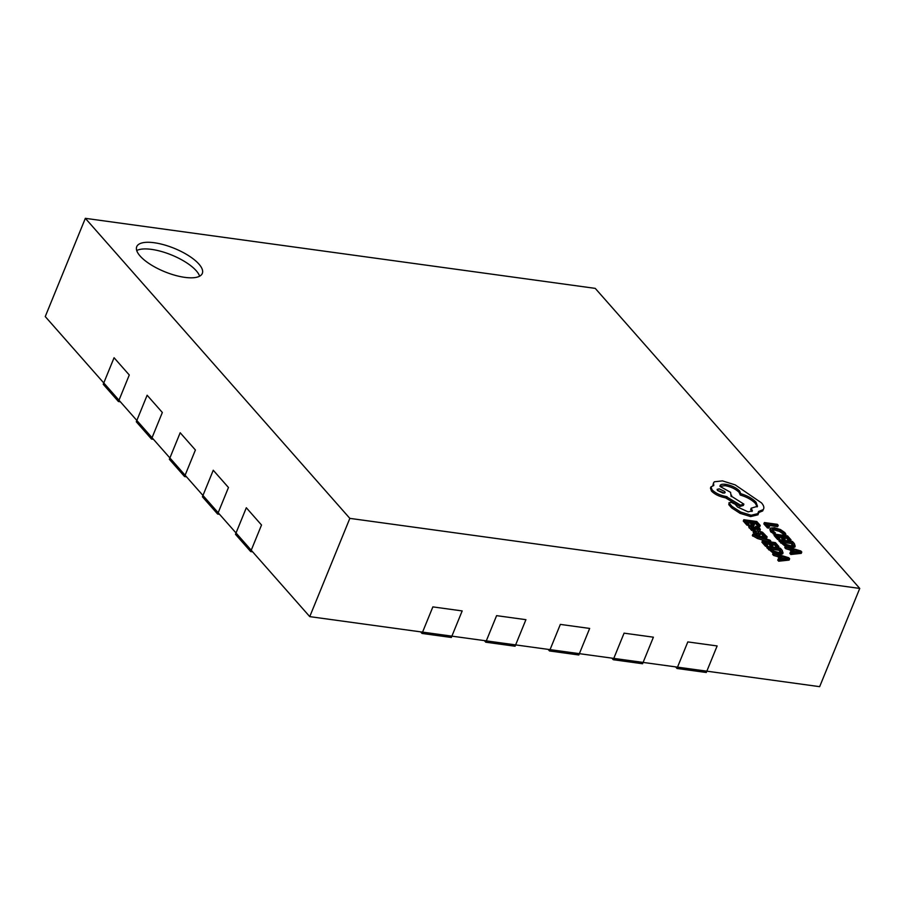 <?xml version="1.0" encoding="UTF-8"?>
<svg xmlns="http://www.w3.org/2000/svg" width="905" height="905" viewBox="0 0 905 905"><rect width="100%" height="100%" fill="white"/><g stroke="black" fill="none" stroke-linecap="round" stroke-linejoin="round"><path stroke-width="1.36" d="M859.75 588.431L595.252 288.378L85.342 218.331L349.839 518.373L859.75 588.431L819.659 686.669L706.839 671.171L706.296 672.494L676.985 668.467L677.517 667.143L706.839 671.171L717.133 645.944L687.811 641.917L677.517 667.143L706.839 671.171L717.133 645.944L687.811 641.917L677.517 667.143L643.104 662.415L642.561 663.738L613.239 659.711L613.782 658.388L643.104 662.415L653.399 637.188L624.077 633.161L613.782 658.388L643.104 662.415L653.399 637.188L624.077 633.161L613.782 658.388L579.37 653.659L578.827 654.982L549.505 650.955L550.048 649.632L579.37 653.659L589.664 628.432L560.342 624.405L550.048 649.632L579.37 653.659L589.664 628.432L560.342 624.405L550.048 649.632L515.624 644.903L525.918 619.676L496.596 615.649L486.302 640.876L515.624 644.903L525.918 619.676L496.596 615.649L486.302 640.876L515.624 644.903L515.081 646.227L485.77 642.199L484.356 640.604M252.642 551.824L250.685 551.564L261.522 525.013L246.318 507.75L236.024 532.977L251.228 550.229L261.522 525.013L246.318 507.75L236.024 532.977L309.748 616.622L422.567 632.12L422.024 633.443L451.346 637.471L462.184 610.92L432.862 606.893L422.567 632.12L451.889 636.147L462.184 610.92L432.862 606.893L422.567 632.12L486.302 640.876L485.77 642.199M153.454 439.31L151.497 439.049L162.334 412.488L147.13 395.236L136.836 420.463L152.04 437.715L162.334 412.488L147.13 395.236L136.836 420.463L152.04 437.715L169.891 457.964L180.186 432.748L195.401 450L185.106 475.227L195.401 450L180.186 432.748L169.891 457.964L185.106 475.227L184.563 476.55L169.359 459.299L169.891 457.964L218.173 512.728L217.63 514.051L202.415 496.8L202.958 495.476L236.024 532.977L235.481 534.312L250.685 551.564M186.509 476.822L184.563 476.55M676.985 668.467L675.571 666.872M422.024 633.443L420.621 631.848M613.239 659.711L611.837 658.116M151.497 439.049L136.293 421.787L136.836 420.463L118.985 400.214L118.442 401.537L103.227 384.286L103.77 382.962L118.985 400.214L103.77 382.962L114.064 357.735L103.77 382.962L45.25 316.569L85.342 218.331M549.505 650.955L548.102 649.36M120.388 401.809L118.442 401.537M219.576 514.323L217.63 514.051M213.252 470.249L202.958 495.476L213.252 470.249L228.467 487.501L218.173 512.728L228.467 487.501L213.252 470.249M129.279 374.987L114.064 357.735L129.279 374.987L118.985 400.214L129.279 374.987M154.269 242.744A35.419 12.636 22.2 0 0 136.734 246.669A35.419 12.636 22.2 0 0 150.309 264.362A35.419 12.636 22.2 0 0 184.778 277.36A35.419 12.636 22.2 0 0 202.313 273.434A35.419 12.636 22.2 0 0 188.738 255.753A35.419 12.636 22.2 0 0 154.269 242.744M199.609 276.206A35.419 12.636 22.2 0 0 151.554 249.384A35.419 12.636 22.2 0 0 136.723 250.538M767.338 546.394L773.617 551.699L779.454 553.509L783.04 553L782.214 550.353L780.302 548.17L767.338 546.394L766.795 547.717L773.164 553.079M778.911 554.844L782.712 553.792M750.528 521.506L752.937 524.244L754.419 524.448L752.021 521.71L756.161 522.287L758.763 525.228L760.257 525.432L756.784 521.506L743.831 519.719L743.288 521.054L746.897 525.149L748.378 525.352L748.921 524.029L746.173 520.907L750.528 521.506L749.996 522.841L752.293 525.454M753.424 523.305L755.618 523.61L758.22 526.552L759.714 526.767L760.257 525.432M752.711 525.613L753.876 525.771L754.419 524.448M747.575 522.502L749.996 522.841M790.416 552.073L789.873 553.396L790.834 554.494L801.242 553.362L801.773 552.039L800.846 550.987L785.325 546.303L786.287 547.389L790.472 548.611L793.278 551.779L790.416 552.073L791.377 553.159L801.773 552.039M785.325 546.303L784.782 547.627L785.744 548.713L789.941 549.935L791.705 551.937M777.667 539.55L779.148 539.753L779.691 538.43L776.942 535.308L781.298 535.907L780.755 537.231L783.164 539.968L784.646 540.172L785.189 538.837L782.78 536.111L786.931 536.676L786.388 538.011L788.99 540.952L790.472 541.156L791.015 539.832L787.554 535.907L774.59 534.12L774.047 535.443L777.667 539.55L778.21 538.226L779.691 538.43M784.194 537.706L786.388 538.011M778.345 536.903L780.755 537.231M770.087 529.402L770.619 531.778L774.567 534.176M771.875 530.353L774.918 530.115L779.522 531.45L782.791 533.724L783.606 535.421M778.221 525.319L777.35 524.334L764.386 522.547L763.854 523.882L767.395 527.898L768.877 528.101L769.42 526.778L766.739 523.735L778.221 525.319L777.678 526.642L768.141 525.33M757.971 512.864L762.677 510.929L763.22 509.606C764.454 507.897 763.888 505.657 761.512 502.886L735.177 484.876L722.428 480.883L714.384 481.777L713.513 482.874L713.785 485.51L710.991 486.845L712.065 489.809C715.504 493.18 720.176 495.408 726.059 496.494L740.494 505.148L743.899 504.142L731.036 495.985L731.659 495.261L731.116 496.596M731.036 495.985L730.584 492.343L720.007 486.415C719.894 484.616 721.76 483.915 725.618 484.322C731.512 485.408 736.172 487.637 739.623 491.019L740.776 493.7C747.383 495.691 752.474 498.519 756.026 502.185L757.496 506.28L751.195 508.191L752.406 510.906L748.118 511.868L737.485 506.981L735.143 504.221L730.799 502.151L729.328 503.327L729.102 502.547L728.797 504.662L731.613 507.852L740.109 513.361L750.63 516.574L758.039 514.775L758.514 511.529L763.22 509.606L762.677 510.929M751.195 508.191L750.652 509.515L751.919 511.483M720.007 486.324L725.086 485.657C730.969 486.743 735.629 488.972 739.08 492.343L740.233 495.024C746.84 497.015 751.931 499.843 755.483 503.508L757.112 506.902M710.991 486.845L710.448 488.168L711.522 491.132C714.973 494.503 719.633 496.732 725.516 497.818L739.951 506.472L743.356 505.465L743.899 504.142M713.513 482.874L712.846 485.634M779.476 539.663L785.755 544.968L791.604 546.79L795.19 546.269L794.364 543.622L792.441 541.45L779.476 539.663L778.933 540.986L785.302 546.349M791.061 548.113L794.862 547.073M755.189 530.941L758.967 531.348M759.329 531.303L760.381 529.651L759.838 528.452L755.754 526.235L758.718 528.803M758.096 529.04L758.447 528.181L757.146 528.973L750.731 525.081L749.17 525.273L749.555 526.439L752.677 528.339L751.263 528.158L750.72 529.493L753.469 530.703M749.08 525.511L749.012 527.762L750.879 529.12M748.627 526.608L749.17 525.273M756.331 528.215L757.394 529.006M758.243 532.74L758.062 533.746L758.243 532.74M759.804 533.769L761.648 534.097L763.311 536.201M760.302 532.57L759.714 535.658L759.827 534.584L759.714 535.658L758.469 535.76L753.786 533.192L753.028 531.789L753.571 530.454L756.467 533.554L760.257 534.323L760.347 532.445L761.026 532.355L762.18 532.762L761.648 534.097M752.881 534.21L757.96 537.151L770.8 541.088L769.929 540.104L760.766 537.412L767.135 536.925L766.184 535.862L758.831 536.733L752.881 534.21L752.338 535.534L757.417 538.486L767.316 541.518M764.318 538.441L766.592 538.26L767.135 536.925M765.528 546.281L766.999 546.484L767.542 545.149L764.793 542.038L769.159 542.638L768.617 543.962L771.015 546.688L772.497 546.892L773.04 545.568L770.641 542.842L774.793 543.407L774.25 544.731L776.841 547.683L778.334 547.887L778.877 546.563L775.415 542.627L762.451 540.851L761.908 542.174L765.528 546.281L766.06 544.946L767.542 545.149M772.044 544.437L774.25 544.731M766.196 543.634L768.617 543.962M778.277 558.804L777.734 560.127L778.696 561.213L789.092 560.093L789.635 558.758L788.708 557.706L773.187 553.023L774.137 554.109L778.334 555.331L781.128 558.509L778.277 558.804L779.228 559.89L789.635 558.758M773.187 553.023L772.644 554.358L773.605 555.444L777.791 556.666L779.567 558.668M349.839 518.373L309.748 616.622M728.797 504.662L729.328 503.327L732.156 506.529L740.652 512.038L751.173 515.239L758.582 513.452M720.007 486.415L720.109 485.6M717.541 490.51L723.005 493.112L725.143 492.637L724.735 491.494L719.271 488.892L717.133 489.367L717.541 490.51M751.173 515.239L750.63 516.574M726.987 496.619L726.443 497.942M740.494 505.148L739.951 506.472M740.776 493.7L740.233 495.024M732.156 506.529L731.613 507.852M724.419 493.112L717.326 490.216M764.386 522.547L767.938 526.574L769.42 526.778M767.938 526.574L767.395 527.898M773.786 532.672L775.381 532.887L772.78 530.805L772.418 529.029L775.461 528.792L780.065 530.126L783.334 532.4L784.149 534.097L785.902 534.335L784.839 532.593L780.461 529.538L774.442 527.739L770.63 528.079L771.162 530.454L773.786 532.672L773.243 533.995M775.381 532.887L774.872 534.154M784.149 534.097L783.628 535.364M785.902 534.335L785.382 535.602M770.63 528.079L769.793 529.776M781.298 535.907L783.707 538.633L783.164 539.968M783.707 538.633L785.189 538.837M786.931 536.676L789.522 539.629L788.99 540.952M789.522 539.629L791.015 539.832M774.59 534.12L778.21 538.226M793.561 545.41L791.818 542.219L781.83 540.851L786.151 544.414L790.642 545.749L793.64 545.263M793.018 546.733L791.275 543.554L783.266 542.457M791.818 542.219L791.275 543.554M792.214 549.12L794.477 551.677L799.647 551.269L792.214 549.12M791.377 553.159L790.834 554.494M786.287 547.389L785.744 548.713M790.472 548.611L789.941 549.935M795.529 551.575L793.99 551.122M743.831 519.719L747.44 523.825L748.921 524.029M747.44 523.825L746.897 525.149M752.937 524.244L752.428 525.5M756.161 522.287L755.618 523.61M758.763 525.228L758.22 526.552M751.263 528.158L752.112 529.12L760.381 529.651M753.107 526.484L750.879 526.201L751.105 526.868L755.913 528.803L753.107 526.484L752.564 527.807L751.173 527.4M755.754 526.235L755.324 527.287M752.112 529.12L751.569 530.443M753.956 528.814L752.564 527.807M762.18 532.762L763.741 534.855L765.325 535.07L762.53 532.231L760.019 531.348L758.786 531.416L758.65 533.305L757.983 533.441L755.743 532.14L755.245 530.692L753.571 530.454M763.741 534.855L763.198 536.19M765.325 535.07L764.94 536.009M758.786 531.416L758.175 533.452M758.594 532.423L758.65 533.305M770.8 541.088L770.449 541.948M769.159 542.638L771.558 545.364L771.015 546.688M771.558 545.364L773.04 545.568M774.793 543.407L777.384 546.349L776.841 547.683M777.384 546.349L778.877 546.563M762.451 540.851L766.06 544.946M781.411 552.14L779.68 548.95L769.68 547.582L774.013 551.145L778.492 552.469L781.501 551.982M780.868 553.464L779.137 550.285L771.128 549.177M779.68 548.95L779.137 550.285M780.076 555.851L782.327 558.408L787.508 558L780.076 555.851M779.228 559.89L778.696 561.213M774.137 554.109L773.605 555.444M778.334 555.331L777.791 556.666M783.379 558.306L781.841 557.853M712.065 489.809L711.522 491.132M726.059 496.494L725.516 497.818M725.618 484.322L725.086 485.657M739.623 491.019L739.08 492.343M756.026 502.185L755.483 503.508M751.58 508.621L751.037 509.956M740.652 512.038L740.109 513.361M771.162 530.454L770.619 531.778M775.461 528.792L774.918 530.115M780.065 530.126L779.522 531.45M783.334 532.4L782.791 533.724M781.332 541.767L780.789 543.091M785.755 544.968L785.212 546.303M791.604 546.79L791.094 548.034M792.837 543.373L792.294 544.708M749.555 526.439L749.012 527.762M758.062 529.934L757.519 531.269M754.499 527.491L754.091 528.486M751.716 526.065L751.308 527.072M754.329 531.857L753.786 533.192M756.467 533.554L755.924 534.878M759.012 534.436L758.469 535.76M761.026 532.355L760.483 533.678M763.198 533.565L762.655 534.889M753.288 534.798L752.745 536.133M757.96 537.151L757.417 538.486M769.182 548.487L768.639 549.821M773.617 551.699L773.074 553.023M779.454 553.509L778.945 554.765M780.687 550.104L780.144 551.428M760.415 534.131L759.872 535.455M758.594 531.631L758.051 532.966"/></g></svg>
